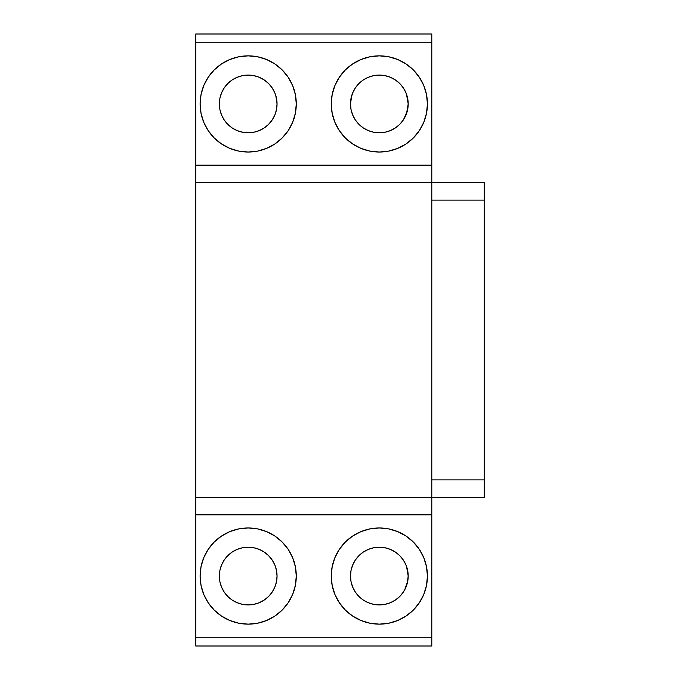 <?xml version="1.0" encoding="UTF-8"?>
<svg xmlns="http://www.w3.org/2000/svg" width="680" height="680" viewBox="0 0 680 680"><rect width="100%" height="100%" fill="white"/><g stroke="black" fill="none" stroke-linecap="round" stroke-linejoin="round"><path stroke-width="1.02" d="M397.188 81.277L398.718 82.569M396.041 80.41L397.868 81.821M401.361 85.297L402.492 86.725M406.555 94.35L405.637 92.072L406.555 94.35M407.243 111.291L403.385 119.893M400.231 123.845L401.03 122.978M396.874 126.862L398.769 125.273M407.771 99.016L407.252 96.62M408.102 106.258L408.195 103.963L407.643 109.573L405.994 114.988L403.333 119.969L399.747 124.346L395.369 127.933L390.388 130.594L384.974 132.243L379.346 132.795A28.849 28.849 0 0 1 350.489 103.947A28.849 28.849 0 0 1 379.346 75.089L384.974 75.65L390.388 77.291L395.369 79.951L399.747 83.538L403.333 87.916L405.994 92.905L407.643 98.311L408.195 103.947L408.085 101.439M407.26 111.24L408.076 106.522M397.188 553.384L398.718 554.685M406.555 566.465L405.637 564.179L406.555 566.465M407.771 571.132L407.252 568.735M408.102 578.374L408.085 573.554M407.753 581.06L408.076 578.637M404.71 589.798L407.243 583.406M404.736 589.747L403.385 592.008M402.517 593.24L400.223 595.969M396.874 598.978L398.718 597.431M400.01 555.925L397.987 554.038M404.71 562.309L406.529 566.398L404.71 562.309L401.421 557.49M248.2 132.795L242.573 132.243L237.158 130.594L232.169 127.933L227.8 124.346L224.213 119.969L221.544 114.988L219.903 109.573L219.351 103.947L219.903 98.311L221.544 92.905L224.213 87.916L227.8 83.538L232.169 79.951L237.158 77.291L242.573 75.65L248.2 75.089A28.849 28.849 0 0 1 277.049 103.947A28.849 28.849 0 0 1 248.2 132.795A28.849 28.849 0 0 1 219.351 103.947A28.849 28.849 0 0 1 248.2 75.089L253.827 75.65L259.241 77.291L264.231 79.951L268.6 83.538L272.187 87.916L274.856 92.905L276.497 98.311L277.049 103.947L276.497 109.573L274.856 114.988L272.187 119.969L268.6 124.346L264.231 127.933L259.241 130.594L253.827 132.243L248.2 132.795L241.434 131.988M242.573 547.757L237.158 549.406L232.169 552.067L227.8 555.654L224.213 560.031L221.544 565.012L219.903 570.427L219.351 576.053L219.903 581.689L221.544 587.095L224.213 592.085L227.8 596.462L232.169 600.049L237.158 602.71L242.573 604.35L248.2 604.911A28.849 28.849 0 0 1 219.351 576.053A28.849 28.849 0 0 1 248.2 547.204L242.573 547.757L248.2 547.204A28.849 28.849 0 0 1 277.049 576.053A28.849 28.849 0 0 1 248.2 604.911L253.827 604.35L259.241 602.71L264.231 600.049L268.6 596.462L272.187 592.085L274.856 587.095L276.497 581.689L275.808 584.435M351.73 584.435L351.05 581.689L352.69 587.095L355.351 592.085L358.938 596.462L363.315 600.049L368.305 602.71L373.711 604.35L379.346 604.911A28.849 28.849 0 0 1 350.489 576.053A28.849 28.849 0 0 1 379.346 547.204L386.104 548.012M248.2 624.146A48.084 48.084 0 0 1 200.115 576.053A48.084 48.084 0 0 1 248.2 527.969L238.816 528.895L229.798 531.633L221.484 536.078L214.2 542.053L208.216 549.338L203.77 557.659L201.042 566.678L200.115 576.053L201.042 585.438L203.77 594.456L208.216 602.769L214.2 610.062L221.484 616.038L229.798 620.483L238.816 623.22L248.2 624.146L257.584 623.22L266.602 620.483L274.916 616.038L282.2 610.062L288.184 602.769L292.629 594.456L295.358 585.438L296.284 576.053L295.358 566.678L292.629 557.659L288.184 549.338L282.2 542.053L274.916 536.078L266.602 531.633L257.584 528.895L248.2 527.969A48.084 48.084 0 0 1 296.284 576.053A48.084 48.084 0 0 1 248.2 624.146M379.346 624.146A48.084 48.084 0 0 1 331.253 576.053A48.084 48.084 0 0 1 379.346 527.969L369.962 528.895L360.944 531.633L352.631 536.078L345.338 542.053L339.363 549.338L334.917 557.659L332.18 566.678L331.253 576.053L332.18 585.438L334.917 594.456L339.363 602.769L345.338 610.062L352.631 616.038L360.944 620.483L369.962 623.22L379.346 624.146L388.722 623.22L397.74 620.483L406.062 616.038L413.346 610.062L419.322 602.769L423.767 594.456L426.504 585.438L427.431 576.053L426.504 566.678L423.767 557.659L419.322 549.338L413.346 542.053L406.062 536.078L397.74 531.633L388.722 528.895L379.346 527.969A48.084 48.084 0 0 1 427.431 576.053A48.084 48.084 0 0 1 379.346 624.146M248.2 152.031A48.084 48.084 0 0 1 200.115 103.947A48.084 48.084 0 0 1 248.2 55.853L238.816 56.78L229.798 59.517L221.484 63.962L214.2 69.938L208.216 77.231L203.77 85.544L201.042 94.562L200.115 103.947L201.042 113.322L203.77 122.341L208.216 130.662L214.2 137.946L221.484 143.922L229.798 148.368L238.816 151.105L248.2 152.031L257.584 151.105L266.602 148.368L274.916 143.922L282.2 137.946L288.184 130.662L292.629 122.341L295.358 113.322L296.284 103.947L295.358 94.562L292.629 85.544L288.184 77.231L282.2 69.938L274.916 63.962L266.602 59.517L257.584 56.78L248.2 55.853A48.084 48.084 0 0 1 296.284 103.947A48.084 48.084 0 0 1 248.2 152.031M379.346 152.031A48.084 48.084 0 0 1 331.253 103.947A48.084 48.084 0 0 1 379.346 55.853L369.962 56.78L360.944 59.517L352.631 63.962L345.338 69.938L339.363 77.231L334.917 85.544L332.18 94.562L331.253 103.947L332.18 113.322L334.917 122.341L339.363 130.662L345.338 137.946L352.631 143.922L360.944 148.368L369.962 151.105L379.346 152.031L388.722 151.105L397.74 148.368L406.062 143.922L413.346 137.946L419.322 130.662L423.767 122.341L426.504 113.322L427.431 103.947L426.504 94.562L423.767 85.544L419.322 77.231L413.346 69.938L406.062 63.962L397.74 59.517L388.722 56.78L379.346 55.853A48.084 48.084 0 0 1 427.431 103.947A48.084 48.084 0 0 1 379.346 152.031M431.8 514.854L431.8 34L195.746 34L431.8 34L431.8 42.746L195.746 42.746L195.746 34L195.746 42.746L431.8 42.746L431.8 165.146L195.746 165.146L195.746 42.746L195.746 165.146L431.8 165.146L431.8 182.631L195.746 182.631L195.746 165.146L195.746 182.631L431.8 182.631L431.8 497.369L195.746 497.369L195.746 182.631L195.746 497.369L431.8 497.369L431.8 637.254L431.8 514.854L195.746 514.854L195.746 497.369L195.746 514.854L431.8 514.854M431.8 646L431.8 637.254L195.746 637.254L195.746 514.854L195.746 637.254L431.8 637.254L431.8 646L195.746 646L431.8 646M195.746 646L195.746 637.254L195.746 646M384.974 132.243L379.346 132.795L373.711 132.243L368.305 130.594L363.315 127.933L358.938 124.346L355.351 119.969L352.69 114.988L351.05 109.573L350.489 103.947L351.73 95.566M275.808 95.566L277.049 103.947M277.049 576.053L276.497 581.689L277.049 576.053L276.497 570.427L274.856 565.012L272.187 560.031L268.6 555.654L264.231 552.067L259.241 549.406L253.827 547.757L248.2 547.204M351.05 581.689L350.489 576.053L351.05 581.689M484.254 497.369L484.254 182.631L431.8 182.631L484.254 182.631L484.254 479.885L431.8 479.885L484.254 479.885L484.254 497.369L431.8 497.369L484.254 497.369M431.8 200.115L484.254 200.115L431.8 200.115M413.346 137.946L419.322 130.662M426.504 94.562L426.173 93.024M406.062 63.962L397.74 59.517M350.489 103.947L351.05 98.311L352.69 92.905L355.351 87.916L358.938 83.538L363.315 79.951L368.305 77.291L373.711 75.65L379.346 75.089A28.849 28.849 0 0 1 408.195 103.947A28.849 28.849 0 0 1 379.346 132.795M214.2 69.938L208.216 77.231M201.042 113.322L201.373 114.869M221.484 143.922L229.798 148.368M413.346 542.053L419.322 549.338M426.504 585.438L426.173 586.976M406.062 616.038L397.74 620.483M379.346 547.204A28.849 28.849 0 0 1 408.195 576.053A28.849 28.849 0 0 1 379.346 604.911L384.974 604.35L390.388 602.71L395.369 600.049L399.747 596.462L403.333 592.085L405.994 587.095L407.643 581.689L408.195 576.053L407.643 570.427L405.994 565.012L403.333 560.031L399.747 555.654L395.369 552.067L390.388 549.406L384.974 547.757L379.346 547.204L373.711 547.757L368.305 549.406L363.315 552.067L358.938 555.654L355.351 560.031L352.69 565.012L351.05 570.427L350.489 576.053M214.2 610.062L208.216 602.769M201.042 566.678L201.373 565.131M221.484 536.078L229.798 531.633M407.771 580.983L404.727 589.773L407.618 581.774M407.66 581.604L408.195 576.028L407.26 583.355M398.769 597.388L396.89 598.952M406.529 566.398L408.195 576.028M396.041 552.525L399.211 555.144M395.293 600.1L396.814 599.02M395.293 127.984L397.868 126.055M406.504 94.222L408.195 103.912L406.546 113.56L407.618 109.658M400.01 83.81L399.211 83.028M406.529 94.282L404.71 90.202L406.529 94.282M407.66 109.489L408.195 103.912M407.762 571.09L408.076 573.41M400.154 556.07L401.336 557.379L400.154 556.07M400.18 596.02L397.868 598.17M400.18 123.904L398.718 125.324M402.517 121.125L401.327 122.63M402.186 86.326L404.71 90.202M400.154 83.954L401.336 85.263L400.154 83.954M407.762 98.974L408.076 101.303"/></g></svg>
